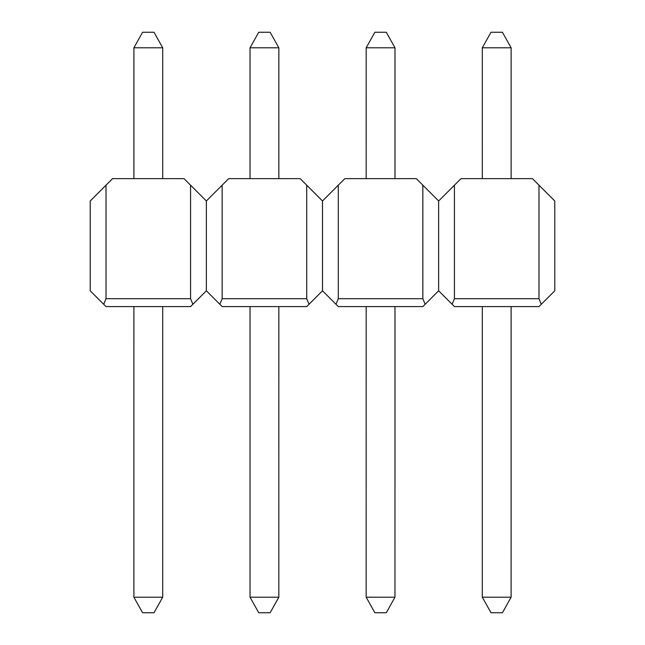 <?xml version="1.0" encoding="UTF-8"?>
<svg xmlns="http://www.w3.org/2000/svg" width="645" height="645" viewBox="0 0 645 645"><rect width="100%" height="100%" fill="white"/><g stroke="black" fill="none" stroke-linecap="round" stroke-linejoin="round"><path stroke-width="0.97" d="M258.718 32.25L270.142 32.25L278.85 47.794L250.042 47.794L258.718 32.25M250.026 597.206L278.825 597.206L270.158 612.75L258.726 612.75L250.026 597.206L250.034 306.593M250.034 178.633L250.042 47.794M278.825 597.206L278.842 306.593M278.842 178.633L278.85 47.794M490.99 32.25L502.423 32.25L511.13 47.794L482.323 47.794L490.99 32.25M482.299 597.206L511.106 597.206L502.439 612.75L491.006 612.75L482.299 597.206L482.315 306.593M482.315 178.633L482.323 47.794M511.106 597.206L511.122 306.593M511.122 178.633L511.13 47.794M374.858 32.25L386.282 32.25L394.99 47.794L366.183 47.794L374.858 32.25M366.158 597.206L394.966 597.206L386.299 612.75L374.866 612.75L366.158 597.206L366.175 306.593M366.175 178.633L366.183 47.794M394.966 597.206L394.982 306.593M394.982 178.633L394.99 47.794M162.709 47.794L133.902 47.794L142.577 32.25L154.01 32.25L162.709 47.794L162.701 178.633M162.701 306.593L162.693 597.206L154.018 612.75L142.585 612.75L133.886 597.206L162.693 597.206M133.902 47.794L133.902 178.633M133.894 306.593L133.886 597.206M309.019 304.279L306.706 306.593L222.154 306.593L219.84 304.279L222.154 298.7L306.706 298.7L309.019 304.279L322.5 290.798L322.5 200.974L306.706 185.18L306.706 298.7M190.565 298.7L106.014 298.7L103.708 304.279L106.014 306.593L190.565 306.593L192.879 304.279L190.565 298.7L190.565 185.18L206.36 200.974L228.701 178.633L300.159 178.633L306.706 185.18M222.154 185.18L222.154 298.7M192.879 304.279L206.36 290.798L206.36 200.974L206.36 290.798L219.84 304.279M452.121 304.279L454.435 306.593L538.986 306.593L541.292 304.279L538.986 298.7L538.986 185.18L532.439 178.633L460.981 178.633L438.64 200.974L438.64 290.798L438.64 200.974L422.846 185.18L422.846 298.7L425.16 304.279L438.64 290.798L452.121 304.279L454.435 298.7L454.435 185.18M538.986 185.18L554.781 200.974L554.781 290.798L541.292 304.279M425.16 304.279L422.846 306.593L338.294 306.593L335.981 304.279L338.294 298.7L422.846 298.7M335.981 304.279L322.5 290.798L322.5 200.974L344.841 178.633L416.299 178.633L422.846 185.18M338.294 185.18L338.294 298.7M103.708 304.279L90.219 290.798L90.219 200.974L106.014 185.18L106.014 298.7M190.565 185.18L184.019 178.633L112.561 178.633L106.014 185.18M538.986 298.7L454.435 298.7"/></g></svg>
